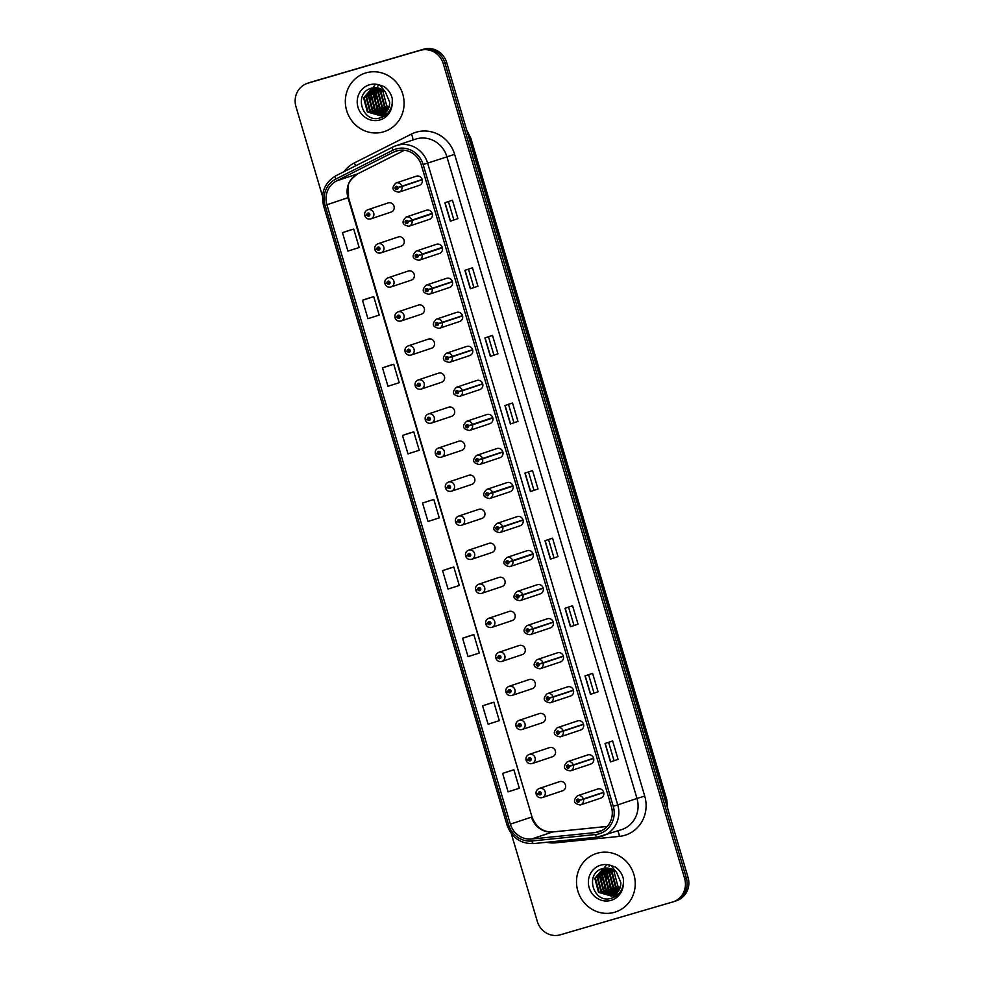 <?xml version="1.0" encoding="UTF-8"?>
<svg xmlns="http://www.w3.org/2000/svg" width="984" height="984" viewBox="0 0 984 984"><rect width="100%" height="100%" fill="white"/><g stroke="black" fill="none" stroke-linecap="round" stroke-linejoin="round"><path stroke-width="1.48" d="M401.078 246.16A4.809 4.563 -108.5 0 0 404.067 240.182A4.809 4.563 -108.5 0 0 398.188 236.984L377.881 243.786A4.809 4.563 71.5 0 1 383.76 246.984A4.809 4.563 71.5 0 1 380.771 252.95C377.979 253.466 376.036 252.433 374.929 249.875L377.007 249.149A1.599 1.525 -108.5 0 0 378.901 250.194A1.599 1.525 -108.5 0 0 379.91 248.239A1.599 1.525 -108.5 0 0 377.991 247.119A1.599 1.525 -108.5 0 0 376.97 249.013L378.274 248.042L378.656 249.272L377.007 249.149M411.164 280.194A4.809 4.563 -108.5 0 0 414.153 274.228A4.809 4.563 -108.5 0 0 408.274 271.03L387.954 277.832A4.809 4.563 71.5 0 1 393.846 281.018A4.809 4.563 71.5 0 1 390.845 286.996C388.065 287.512 386.122 286.479 385.015 283.921L387.093 283.195A1.599 1.525 -108.5 0 0 388.988 284.241A1.599 1.525 -108.5 0 0 389.996 282.273A1.599 1.525 -108.5 0 0 388.077 281.166A1.599 1.525 -108.5 0 0 387.056 283.06L388.348 282.088L388.742 283.306L387.093 283.195M421.25 314.24A4.809 4.563 -108.5 0 0 424.239 308.263A4.809 4.563 -108.5 0 0 418.36 305.077L398.04 311.867A4.809 4.563 71.5 0 1 403.932 315.064A4.809 4.563 71.5 0 1 400.931 321.03C398.151 321.547 396.208 320.526 395.101 317.955L397.179 317.242A1.599 1.525 -108.5 0 0 399.073 318.287A1.599 1.525 -108.5 0 0 400.082 316.319A1.599 1.525 -108.5 0 0 398.163 315.212A1.599 1.525 -108.5 0 0 397.142 317.106L398.434 316.135L398.827 317.352L397.179 317.242M431.336 348.287A4.809 4.563 -108.5 0 0 434.325 342.309A4.809 4.563 -108.5 0 0 428.446 339.111L408.126 345.913A4.809 4.563 71.5 0 1 414.006 349.111A4.809 4.563 71.5 0 1 411.017 355.076C408.225 355.593 406.294 354.56 405.174 352.001L407.265 351.276A1.599 1.525 -108.5 0 0 409.159 352.321A1.599 1.525 -108.5 0 0 410.168 350.365A1.599 1.525 -108.5 0 0 408.249 349.246A1.599 1.525 -108.5 0 0 407.228 351.153L408.52 350.169L408.901 351.399L407.265 351.276M441.41 382.321A4.809 4.563 -108.5 0 0 444.411 376.355A4.809 4.563 -108.5 0 0 438.52 373.157L418.212 379.959A4.809 4.563 71.5 0 1 424.092 383.145A4.809 4.563 71.5 0 1 421.103 389.123C418.311 389.639 416.367 388.606 415.26 386.048L417.351 385.322A1.599 1.525 -108.5 0 0 419.246 386.368A1.599 1.525 -108.5 0 0 420.254 384.4A1.599 1.525 -108.5 0 0 418.335 383.293A1.599 1.525 -108.5 0 0 417.302 385.187L418.606 384.215L418.975 385.445L417.351 385.322M451.496 416.367A4.809 4.563 -108.5 0 0 454.485 410.389A4.809 4.563 -108.5 0 0 448.606 407.204L428.298 413.993A4.809 4.563 71.5 0 1 434.178 417.191A4.809 4.563 71.5 0 1 431.189 423.169C428.397 423.673 426.453 422.653 425.346 420.082L427.425 419.368A1.599 1.525 -108.5 0 0 429.332 420.414A1.599 1.525 -108.5 0 0 430.328 418.446A1.599 1.525 -108.5 0 0 428.421 417.339A1.599 1.525 -108.5 0 0 427.388 419.233L428.692 418.262L429.073 419.479L427.425 419.368M461.582 450.414A4.809 4.563 -108.5 0 0 464.571 444.436A4.809 4.563 -108.5 0 0 458.692 441.238L438.384 448.04A4.809 4.563 71.5 0 1 444.264 451.238A4.809 4.563 71.5 0 1 441.275 457.203C438.483 457.72 436.539 456.687 435.432 454.128L437.511 453.403A1.599 1.525 -108.5 0 0 439.405 454.448A1.599 1.525 -108.5 0 0 440.414 452.492A1.599 1.525 -108.5 0 0 438.495 451.373A1.599 1.525 -108.5 0 0 437.474 453.28L438.778 452.296L439.159 453.526L437.511 453.403M471.668 484.448A4.809 4.563 -108.5 0 0 474.657 478.482A4.809 4.563 -108.5 0 0 468.778 475.284L448.458 482.086A4.809 4.563 71.5 0 1 454.35 485.272A4.809 4.563 71.5 0 1 451.349 491.25C448.569 491.766 446.625 490.733 445.518 488.175L447.597 487.449A1.599 1.525 -108.5 0 0 449.491 488.494A1.599 1.525 -108.5 0 0 450.5 486.526A1.599 1.525 -108.5 0 0 448.581 485.419A1.599 1.525 -108.5 0 0 447.56 487.314L448.852 486.342L449.245 487.56L447.597 487.449M481.754 518.494A4.809 4.563 -108.5 0 0 484.743 512.516A4.809 4.563 -108.5 0 0 478.864 509.331L458.544 516.12A4.809 4.563 71.5 0 1 464.423 519.318A4.809 4.563 71.5 0 1 461.434 525.296C458.655 525.8 456.711 524.779 455.604 522.209L457.683 521.495A1.599 1.525 -108.5 0 0 459.577 522.541A1.599 1.525 -108.5 0 0 460.586 520.573A1.599 1.525 -108.5 0 0 458.667 519.466A1.599 1.525 -108.5 0 0 457.646 521.36L458.938 520.388L459.331 521.606L457.683 521.495M491.828 552.541A4.809 4.563 -108.5 0 0 494.829 546.563A4.809 4.563 -108.5 0 0 488.95 543.377L468.63 550.167A4.809 4.563 71.5 0 1 474.509 553.365A4.809 4.563 71.5 0 1 471.521 559.33C468.728 559.847 466.785 558.826 465.678 556.255L467.769 555.529A1.599 1.525 -108.5 0 0 469.663 556.575A1.599 1.525 -108.5 0 0 470.672 554.619A1.599 1.525 -108.5 0 0 468.753 553.5A1.599 1.525 -108.5 0 0 467.732 555.407L469.024 554.423L469.405 555.653L467.769 555.529M501.914 586.575A4.809 4.563 -108.5 0 0 504.915 580.609A4.809 4.563 -108.5 0 0 499.023 577.411L478.716 584.213A4.809 4.563 71.5 0 1 484.595 587.399A4.809 4.563 71.5 0 1 481.606 593.377C478.814 593.893 476.871 592.86 475.764 590.302L477.855 589.576A1.599 1.525 -108.5 0 0 479.749 590.621A1.599 1.525 -108.5 0 0 480.745 588.653A1.599 1.525 -108.5 0 0 478.839 587.546A1.599 1.525 -108.5 0 0 477.806 589.441L479.11 588.469L479.491 589.687L477.855 589.576M512 620.621A4.809 4.563 -108.5 0 0 514.989 614.656A4.809 4.563 -108.5 0 0 509.109 611.458L488.802 618.247A4.809 4.563 71.5 0 1 494.681 621.445A4.809 4.563 71.5 0 1 491.692 627.423C488.9 627.927 486.957 626.906 485.85 624.336L487.929 623.622A1.599 1.525 -108.5 0 0 489.823 624.668A1.599 1.525 -108.5 0 0 490.832 622.7A1.599 1.525 -108.5 0 0 488.913 621.593A1.599 1.525 -108.5 0 0 487.892 623.487L489.196 622.515L489.577 623.733L487.929 623.622M522.086 654.668A4.809 4.563 -108.5 0 0 525.075 648.69A4.809 4.563 -108.5 0 0 519.195 645.504L498.888 652.294A4.809 4.563 71.5 0 1 504.767 655.492A4.809 4.563 71.5 0 1 501.766 661.457M532.172 688.714A4.809 4.563 -108.5 0 0 535.161 682.736A4.809 4.563 -108.5 0 0 529.281 679.538L508.962 686.34A4.809 4.563 71.5 0 1 514.853 689.526A4.809 4.563 71.5 0 1 511.852 695.504C509.072 696.02 507.129 694.987 506.022 692.429L508.101 691.703A1.599 1.525 -108.5 0 0 509.995 692.748A1.599 1.525 -108.5 0 0 511.003 690.78A1.599 1.525 -108.5 0 0 509.085 689.673A1.599 1.525 -108.5 0 0 508.064 691.567L509.355 690.596L509.749 691.814L508.101 691.703M542.258 722.748A4.809 4.563 -108.5 0 0 545.247 716.783A4.809 4.563 -108.5 0 0 539.367 713.584L519.048 720.374A4.809 4.563 71.5 0 1 524.927 723.572A4.809 4.563 71.5 0 1 521.938 729.55C519.146 730.054 517.215 729.033 516.108 726.463L518.187 725.749A1.599 1.525 -108.5 0 0 520.081 726.795A1.599 1.525 -108.5 0 0 521.089 724.827A1.599 1.525 -108.5 0 0 519.171 723.72A1.599 1.525 -108.5 0 0 518.15 725.614L519.441 724.642L519.823 725.86L518.187 725.749M552.332 756.794A4.809 4.563 -108.5 0 0 555.333 750.817A4.809 4.563 -108.5 0 0 549.441 747.631L529.134 754.421A4.809 4.563 71.5 0 1 535.013 757.619A4.809 4.563 71.5 0 1 532.024 763.584C529.232 764.101 527.289 763.08 526.182 760.509L528.273 759.796A1.599 1.525 -108.5 0 0 530.167 760.829A1.599 1.525 -108.5 0 0 531.176 758.873A1.599 1.525 -108.5 0 0 529.257 757.766A1.599 1.525 -108.5 0 0 528.223 759.66L529.527 758.676L529.909 759.906L528.273 759.796M562.418 790.841A4.809 4.563 -108.5 0 0 565.419 784.863A4.809 4.563 -108.5 0 0 559.527 781.665L539.22 788.467A4.809 4.563 71.5 0 1 545.099 791.653A4.809 4.563 71.5 0 1 542.11 797.63C539.318 798.147 537.375 797.114 536.268 794.555L538.359 793.83A1.599 1.525 -108.5 0 0 540.253 794.875A1.599 1.525 -108.5 0 0 541.249 792.907A1.599 1.525 -108.5 0 0 539.343 791.8A1.599 1.525 -108.5 0 0 538.309 793.694L539.613 792.723L539.995 793.953L538.359 793.83M390.992 212.113A4.809 4.563 -108.5 0 0 393.994 206.136A4.809 4.563 -108.5 0 0 388.102 202.95L367.795 209.74A4.809 4.563 71.5 0 1 373.674 212.938A4.809 4.563 71.5 0 1 370.685 218.903M429.233 219.432A4.809 4.563 -108.5 0 0 432.222 213.467A4.809 4.563 -108.5 0 0 426.343 210.268L406.035 217.07A4.809 4.563 71.5 0 1 411.878 220.145L408.053 221.449A1.599 1.525 -108.5 0 0 406.158 220.404A1.599 1.525 -108.5 0 0 405.15 222.372A1.599 1.525 -108.5 0 0 407.068 223.479A1.599 1.525 -108.5 0 0 408.089 221.584L406.786 222.556L406.404 221.338L408.053 221.449M439.319 253.478A4.809 4.563 -108.5 0 0 442.308 247.501A4.809 4.563 -108.5 0 0 436.429 244.315L416.121 251.105A4.809 4.563 71.5 0 1 421.964 254.179L418.126 255.496A1.599 1.525 -108.5 0 0 416.232 254.45A1.599 1.525 -108.5 0 0 415.236 256.406A1.599 1.525 -108.5 0 0 417.142 257.525A1.599 1.525 -108.5 0 0 418.175 255.619L416.872 256.603L416.49 255.373L418.126 255.496M449.405 287.525A4.809 4.563 -108.5 0 0 452.394 281.547A4.809 4.563 -108.5 0 0 446.515 278.349L426.195 285.151A4.809 4.563 71.5 0 1 432.05 288.226L428.212 289.53A1.599 1.525 -108.5 0 0 426.318 288.484A1.599 1.525 -108.5 0 0 425.309 290.452A1.599 1.525 -108.5 0 0 427.228 291.559A1.599 1.525 -108.5 0 0 428.249 289.665L426.958 290.637L426.576 289.419L428.212 289.53M459.491 321.559A4.809 4.563 -108.5 0 0 462.48 315.593A4.809 4.563 -108.5 0 0 456.601 312.395L436.281 319.197A4.809 4.563 71.5 0 1 442.123 322.272L438.298 323.576A1.599 1.525 -108.5 0 0 436.404 322.531A1.599 1.525 -108.5 0 0 435.395 324.499A1.599 1.525 -108.5 0 0 437.314 325.606A1.599 1.525 -108.5 0 0 438.335 323.711L437.044 324.683L436.65 323.465L438.298 323.576M469.565 355.605A4.809 4.563 -108.5 0 0 472.566 349.627A4.809 4.563 -108.5 0 0 466.674 346.442L446.367 353.231A4.809 4.563 71.5 0 1 452.209 356.319L448.384 357.623A1.599 1.525 -108.5 0 0 446.49 356.577A1.599 1.525 -108.5 0 0 445.481 358.533A1.599 1.525 -108.5 0 0 447.4 359.652A1.599 1.525 -108.5 0 0 448.421 357.746L447.13 358.729L446.736 357.499L448.384 357.623M479.651 389.652A4.809 4.563 -108.5 0 0 482.652 383.674A4.809 4.563 -108.5 0 0 476.76 380.488L456.453 387.278A4.809 4.563 71.5 0 1 462.296 390.353L458.47 391.657A1.599 1.525 -108.5 0 0 456.576 390.611A1.599 1.525 -108.5 0 0 455.567 392.579A1.599 1.525 -108.5 0 0 457.486 393.686A1.599 1.525 -108.5 0 0 458.507 391.792L457.203 392.764L456.822 391.546L458.47 391.657M489.737 423.686A4.809 4.563 -108.5 0 0 492.726 417.72A4.809 4.563 -108.5 0 0 486.846 414.522L466.539 421.324A4.809 4.563 71.5 0 1 472.382 424.399L468.556 425.703A1.599 1.525 -108.5 0 0 466.65 424.657A1.599 1.525 -108.5 0 0 465.653 426.626A1.599 1.525 -108.5 0 0 467.56 427.733A1.599 1.525 -108.5 0 0 468.593 425.838L467.289 426.81L466.908 425.592L468.556 425.703M499.823 457.732A4.809 4.563 -108.5 0 0 502.812 451.767A4.809 4.563 -108.5 0 0 496.932 448.569L476.613 455.358A4.809 4.563 71.5 0 1 482.467 458.446L478.63 459.749A1.599 1.525 -108.5 0 0 476.736 458.704A1.599 1.525 -108.5 0 0 475.727 460.66A1.599 1.525 -108.5 0 0 477.646 461.779A1.599 1.525 -108.5 0 0 478.679 459.872L477.375 460.856L476.994 459.626L478.63 459.749M509.909 491.779A4.809 4.563 -108.5 0 0 512.898 485.801A4.809 4.563 -108.5 0 0 507.018 482.615L486.699 489.405A4.809 4.563 71.5 0 1 492.541 492.48L488.716 493.784A1.599 1.525 -108.5 0 0 486.822 492.738A1.599 1.525 -108.5 0 0 485.813 494.706A1.599 1.525 -108.5 0 0 487.732 495.813A1.599 1.525 -108.5 0 0 488.753 493.919L487.461 494.891L487.08 493.673L488.716 493.784M519.995 525.825A4.809 4.563 -108.5 0 0 522.984 519.847A4.809 4.563 -108.5 0 0 517.104 516.649L496.785 523.451A4.809 4.563 71.5 0 1 502.627 526.526L498.802 527.83A1.599 1.525 -108.5 0 0 496.908 526.784A1.599 1.525 -108.5 0 0 495.899 528.752A1.599 1.525 -108.5 0 0 497.818 529.859A1.599 1.525 -108.5 0 0 498.839 527.965L497.547 528.937L497.154 527.719L498.802 527.83M530.068 559.859A4.809 4.563 -108.5 0 0 533.07 553.894A4.809 4.563 -108.5 0 0 527.178 550.696L506.871 557.485A4.809 4.563 71.5 0 1 512.713 560.572L508.888 561.876A1.599 1.525 -108.5 0 0 506.994 560.831A1.599 1.525 -108.5 0 0 505.985 562.787A1.599 1.525 -108.5 0 0 507.904 563.906A1.599 1.525 -108.5 0 0 508.925 562.012L507.633 562.983L507.24 561.753L508.888 561.876M540.154 593.906A4.809 4.563 -108.5 0 0 543.156 587.928A4.809 4.563 -108.5 0 0 537.264 584.742L516.957 591.532A4.809 4.563 71.5 0 1 522.799 594.607L518.974 595.91A1.599 1.525 -108.5 0 0 517.08 594.877A1.599 1.525 -108.5 0 0 516.071 596.833A1.599 1.525 -108.5 0 0 517.99 597.94A1.599 1.525 -108.5 0 0 519.011 596.046L517.707 597.017L517.326 595.8L518.974 595.91M550.24 627.952A4.809 4.563 -108.5 0 0 553.229 621.974A4.809 4.563 -108.5 0 0 547.35 618.776L527.043 625.578A4.809 4.563 71.5 0 1 532.885 628.653L529.048 629.957A1.599 1.525 -108.5 0 0 527.153 628.911A1.599 1.525 -108.5 0 0 526.157 630.879A1.599 1.525 -108.5 0 0 528.064 631.986A1.599 1.525 -108.5 0 0 529.097 630.092L527.793 631.064L527.412 629.846L529.048 629.957M560.327 661.986A4.809 4.563 -108.5 0 0 563.315 656.02A4.809 4.563 -108.5 0 0 557.436 652.822L537.116 659.612A4.809 4.563 71.5 0 1 542.971 662.699L539.134 664.003A1.599 1.525 -108.5 0 0 537.239 662.958A1.599 1.525 -108.5 0 0 536.231 664.913A1.599 1.525 -108.5 0 0 538.15 666.033A1.599 1.525 -108.5 0 0 539.183 664.139L537.879 665.11L537.498 663.88L539.134 664.003M570.413 696.032A4.809 4.563 -108.5 0 0 573.401 690.055A4.809 4.563 -108.5 0 0 567.522 686.869L547.202 693.659A4.809 4.563 71.5 0 1 553.045 696.734L549.22 698.037A1.599 1.525 -108.5 0 0 547.325 697.004A1.599 1.525 -108.5 0 0 546.317 698.96A1.599 1.525 -108.5 0 0 548.236 700.067A1.599 1.525 -108.5 0 0 549.256 698.173L547.965 699.144L547.584 697.927L549.22 698.037M580.498 730.079A4.809 4.563 -108.5 0 0 583.487 724.101A4.809 4.563 -108.5 0 0 577.608 720.903L557.288 727.705A4.809 4.563 71.5 0 1 563.131 730.78L559.306 732.084A1.599 1.525 -108.5 0 0 557.411 731.038A1.599 1.525 -108.5 0 0 556.403 733.006A1.599 1.525 -108.5 0 0 558.322 734.113A1.599 1.525 -108.5 0 0 559.342 732.219L558.051 733.191L557.657 731.973L559.306 732.084M590.572 764.113A4.809 4.563 -108.5 0 0 593.573 758.147A4.809 4.563 -108.5 0 0 587.682 754.949L567.374 761.739A4.809 4.563 71.5 0 1 573.217 764.826L569.392 766.13A1.599 1.525 -108.5 0 0 567.497 765.085A1.599 1.525 -108.5 0 0 566.489 767.053A1.599 1.525 -108.5 0 0 568.408 768.16A1.599 1.525 -108.5 0 0 569.428 766.265L568.125 767.237L567.743 766.007L569.392 766.13M600.658 798.159A4.809 4.563 -108.5 0 0 603.647 792.181A4.809 4.563 -108.5 0 0 597.768 788.996L577.46 795.785A4.809 4.563 71.5 0 1 583.303 798.86L579.478 800.164A1.599 1.525 -108.5 0 0 577.583 799.131A1.599 1.525 -108.5 0 0 576.575 801.087A1.599 1.525 -108.5 0 0 578.494 802.194A1.599 1.525 -108.5 0 0 579.514 800.299L578.211 801.271L577.829 800.054L579.478 800.164M419.147 185.398A4.809 4.563 -108.5 0 0 422.148 179.42A4.809 4.563 -108.5 0 0 416.257 176.222L395.949 183.024A4.809 4.563 71.5 0 1 401.792 186.099L397.966 187.403A1.599 1.525 -108.5 0 0 396.072 186.357A1.599 1.525 -108.5 0 0 395.064 188.325A1.599 1.525 -108.5 0 0 396.983 189.432A1.599 1.525 -108.5 0 0 398.003 187.538L396.712 188.51L396.318 187.292L397.966 187.403M365.974 72.877A30.762 29.225 -108.5 0 0 364.953 73.197A30.762 29.225 -108.5 0 0 346.823 111.106A30.762 29.225 -108.5 0 0 383.452 131.868A30.762 29.225 -108.5 0 0 384.473 131.548A30.762 29.225 -108.5 0 0 402.604 93.64A30.762 29.225 -108.5 0 0 365.974 72.877A30.762 29.225 -108.5 0 0 364.953 73.197A30.762 29.225 -108.5 0 0 346.823 111.106A30.762 29.225 -108.5 0 0 383.452 131.868A30.762 29.225 -108.5 0 0 384.473 131.548A30.762 29.225 -108.5 0 0 402.604 93.64A30.762 29.225 -108.5 0 0 365.974 72.877M597.14 853.276A30.762 29.225 -108.5 0 0 596.12 853.595A30.762 29.225 -108.5 0 0 577.989 891.504A30.762 29.225 -108.5 0 0 614.606 912.266A30.762 29.225 -108.5 0 0 615.627 911.947A30.762 29.225 -108.5 0 0 633.757 874.038A30.762 29.225 -108.5 0 0 597.14 853.276A30.762 29.225 -108.5 0 0 596.12 853.595A30.762 29.225 -108.5 0 0 577.989 891.504A30.762 29.225 -108.5 0 0 614.606 912.266A30.762 29.225 -108.5 0 0 615.627 911.947A30.762 29.225 -108.5 0 0 633.757 874.038A30.762 29.225 -108.5 0 0 597.14 853.276M396.798 150.835A20.504 19.483 71.5 0 1 421.324 165.029L611.421 806.806A20.504 19.483 71.5 0 1 599.219 831.714A20.504 19.483 71.5 0 1 595.209 832.575L531.581 839.02A20.504 19.483 71.5 0 1 510.388 824.161L326.909 204.758A20.504 19.483 71.5 0 1 336.626 180.884L393.637 152.077A20.504 19.483 71.5 0 1 396.109 151.044A20.504 19.483 71.5 0 1 396.798 150.835M396.232 148.928A22.497 21.377 -108.5 0 0 392.764 150.294L335.753 179.1A22.497 21.377 -108.5 0 0 325.101 205.299L508.568 824.703A22.497 21.377 -108.5 0 0 531.815 840.988L595.443 834.543A22.497 21.377 -108.5 0 0 613.241 806.277L423.132 164.5A22.497 21.377 -108.5 0 0 396.232 148.928M511.262 833.497L537.326 921.491A19.225 18.265 -108.5 0 0 560.327 934.8L672.539 902.02A19.225 18.265 -108.5 0 0 673.179 901.824L674.889 901.246A19.225 18.265 -108.5 0 0 686.315 877.888L444.965 63.087A19.225 18.265 -108.5 0 0 421.976 49.766L309.751 82.558A19.225 18.265 -108.5 0 0 309.111 82.754A19.225 18.265 -108.5 0 1 309.751 82.558L421.976 49.766A19.225 18.265 -108.5 0 1 444.965 63.087L686.315 877.888A19.225 18.265 -108.5 0 1 674.889 901.246A19.225 18.265 -108.5 0 1 674.249 901.442M618.087 759.39L610.486 761.923L618.087 759.39L612.626 740.952L605.037 743.486L610.486 761.923M598.063 691.789L590.474 694.335L598.063 691.789L592.602 673.364L585.013 675.897L590.474 694.335M578.038 624.2L570.449 626.734L578.038 624.2L572.577 605.763L564.988 608.309L570.449 626.734M558.014 556.612L550.425 559.146L558.014 556.612L552.553 538.174L544.964 540.708L550.425 559.146M457.904 218.645L450.315 221.179L457.904 218.645L452.443 200.207L444.854 202.741L450.315 221.179M477.929 286.233L470.34 288.767L477.929 286.233L472.468 267.796L464.878 270.342L470.34 288.767M497.953 353.822L490.364 356.368L497.953 353.822L492.492 335.396L484.903 337.93L490.364 356.368M517.978 421.423L510.376 423.956L517.978 421.423L512.516 402.985L504.927 405.531L510.376 423.956M538.002 489.011L530.401 491.557L538.002 489.011L532.541 470.573L524.939 473.119L530.401 491.557M673.179 901.824A19.225 18.265 -108.5 0 0 684.618 878.466L443.255 63.652A19.225 18.265 -108.5 0 0 420.266 50.344L308.041 83.123A19.225 18.265 -108.5 0 0 307.402 83.32A19.225 18.265 -108.5 0 0 295.975 106.678L322.531 196.357M470.18 635.676L462.591 638.222L468.052 656.648L479.294 653.056L473.833 634.619L470.106 635.701M490.204 703.277L482.615 705.811L488.076 724.249L499.318 720.657L493.857 702.219L490.13 703.302M510.229 770.866L502.627 773.399L508.088 791.837L519.343 788.245L513.882 769.808L510.155 770.89M410.119 432.898L402.517 435.445L407.979 453.87L419.233 450.278L413.772 431.841L410.045 432.923M390.094 365.31L382.505 367.844L387.967 386.281L399.209 382.69L393.748 364.252L390.021 365.335M370.07 297.709L362.481 300.255L367.942 318.681L379.184 315.089L373.723 296.651L369.996 297.734M350.046 230.121L342.457 232.655L347.918 251.092L359.16 247.501L353.711 229.063L349.972 230.145M450.155 568.088L442.566 570.622L448.027 589.059L459.282 585.468L453.821 567.03L450.082 568.112M422.542 503.033L428.003 521.471L439.258 517.867L433.796 499.442L422.542 503.033L433.796 499.442M533.931 490.204L528.519 471.926M513.906 422.616L508.494 404.326M493.882 355.015L488.47 336.737M473.858 287.426L468.446 269.149M453.845 219.826L448.421 201.548M553.955 557.793L548.543 539.515M573.979 625.394L568.555 607.116M593.992 692.982L588.58 674.704M614.016 760.571L608.604 742.293M402.517 435.445L413.772 431.841M382.505 367.844L393.748 364.252M362.481 300.255L373.723 296.651M342.457 232.655L353.711 229.063M442.566 570.622L453.821 567.03M462.591 638.222L473.833 634.619M482.615 705.811L493.857 702.219M502.627 773.399L513.882 769.808M674.889 901.246L676.598 900.68A19.225 18.265 -108.5 0 0 688.025 877.322L446.674 62.509A19.225 18.265 -108.5 0 0 423.673 49.2L311.461 81.98A19.225 18.265 -108.5 0 0 310.821 82.176L307.402 83.32M422.173 179.506L397.118 187.76M397.118 188.092L396.884 187.391M397.106 187.698L401.792 186.099M398.003 187.538L401.915 186.505A4.809 4.563 71.5 0 1 398.84 192.188L419.307 185.349M422.222 179.703L401.915 186.505M365.002 215.779L366.934 215.115A1.599 1.525 -108.5 0 0 368.828 216.148A1.599 1.525 -108.5 0 0 369.824 214.192A1.599 1.525 -108.5 0 0 367.918 213.085A1.599 1.525 -108.5 0 0 366.884 214.979L368.188 214.008L368.569 215.225L366.934 215.115M368.729 214.118L367.77 214.758M368.951 214.438L367.795 214.82M366.884 214.979L364.732 215.447C364.252 212.778 365.273 210.871 367.795 209.74M432.259 213.553L407.204 221.794L432.197 213.368M407.204 222.126L406.97 221.437M432.185 213.343L411.878 220.145M408.089 221.584L412.001 220.539A4.809 4.563 71.5 0 1 408.926 226.234L429.393 219.383M432.308 213.749L412.001 220.539M442.333 247.599L417.277 255.84M417.277 256.172L417.056 255.483M442.271 247.39L421.964 254.179M442.283 247.402L417.265 255.791M418.175 255.619L422.074 254.585A4.809 4.563 71.5 0 1 419.012 260.28L439.479 253.429M442.394 247.796L422.074 254.585M452.419 281.633L427.363 289.886M427.363 290.219L427.13 289.517M427.351 289.825L432.05 288.226M428.249 289.665L432.161 288.632A4.809 4.563 71.5 0 1 429.086 294.314L449.565 287.476M452.48 281.83L432.161 288.632M462.505 315.679L437.449 323.921M437.449 324.253L437.216 323.564M437.437 323.871L442.123 322.272M438.335 323.711L442.247 322.678A4.809 4.563 71.5 0 1 439.171 328.361L459.651 321.51M462.566 315.876L442.247 322.678M378.815 248.153L377.856 248.804L379.037 248.485M376.97 249.013L374.818 249.481C374.338 246.812 375.359 244.918 377.881 243.786M388.889 282.199L387.942 282.851M389.123 282.519L387.954 282.9M387.056 283.06L384.892 283.527C384.424 280.858 385.445 278.964 387.954 277.832M398.975 316.245L398.028 316.885M397.142 317.106L394.978 317.574C394.51 314.905 395.531 312.998 398.04 311.867M399.209 316.934L398.04 316.946M375.913 87.588L371.62 88.117C353.047 92.742 362.124 123.258 379.529 118.068C386.737 116.026 390.968 111.081 392.222 103.222L392.284 98.695C391.091 93.603 388.373 89.593 384.166 86.666L380.008 85.165L385.494 92.213L389.689 102.225C389.578 108.99 386.503 113.492 380.451 115.718L367.352 111.979L363.637 97.957L372.137 87.982M388.926 107.465L386.638 105.534L382.924 91.512L383.293 90.245M388.176 109.236L384.227 106.334L380.513 92.311L381.644 89.212M388.385 108.83L384.83 106.137L381.115 92.115L382.05 89.433M387.327 110.688L381.817 107.145L378.102 93.123L380.107 88.499M387.548 110.343L382.419 106.948L378.705 92.914L380.488 88.646M386.392 111.905L379.406 107.957L375.691 93.923L378.643 88.031M386.626 111.61L380.008 107.748L376.294 93.726L379 88.13M385.396 112.926L376.995 108.757L373.28 94.735L377.241 87.736M385.654 112.68L377.598 108.56L373.883 94.525L377.585 87.797M384.35 113.8L374.584 109.568L370.87 95.534L375.888 87.613M384.609 113.59L375.187 109.359L371.472 95.337L376.22 87.625M384.51 114.304L383.563 114.476M383.243 114.513L372.173 110.368L368.459 96.346L374.572 87.613M385.876 113.91L385.113 114.095M384.805 114.169L383.846 114.316M383.526 114.353L372.776 110.171L369.062 96.149L374.904 87.601M383.329 114.771L382.419 115.03M382.099 115.103L369.763 111.18L366.048 97.145L373.317 87.748M383.637 114.661L382.702 114.907M382.395 114.968L370.365 110.971L366.651 96.949L373.625 87.711M381.054 115.522L367.954 111.782L364.24 97.76L372.419 87.92M384.104 116.247L380.451 115.718M381.115 115.153L379.75 114.427M378.901 113.898L372.801 107.293M370.501 100.368L371.485 90.922M371.891 89.888L372.678 88.277M373.76 86.543L374.99 84.981M387.019 114.009L386.392 113.75M383.723 112.287L377.622 105.682M375.322 98.757L376.306 89.31M377.758 86.211L378.594 84.919M607.079 867.974L602.786 868.515C584.213 873.128 593.291 903.656 610.683 898.466C617.903 896.424 622.134 891.479 623.376 883.62L623.45 879.081C622.245 873.989 619.539 869.991 615.332 867.064L611.162 865.563L616.661 872.599L620.855 882.623C620.744 889.388 617.669 893.878 611.617 896.116L598.518 892.377L594.803 878.355L603.303 868.38M620.092 887.863L617.804 885.932L614.09 871.898L614.459 870.631M619.342 889.634L615.394 886.732L611.679 872.71L612.811 869.598M619.539 889.216L615.996 886.535L612.282 872.5L613.216 869.819M618.493 891.074L612.983 887.543L609.268 873.509L611.273 868.897M618.715 890.741L613.586 887.334L609.871 873.312L611.642 869.044M617.558 892.291L610.572 888.343L606.857 874.321L609.809 868.417M617.792 892.008L611.175 888.146L607.46 874.124L610.166 868.515M616.562 893.324L608.161 889.155L604.447 875.133L608.395 868.134M616.808 893.078L608.764 888.946L605.049 874.924L608.752 868.196M615.504 894.185L605.75 889.954L602.036 875.932L607.042 867.999M615.775 893.989L606.353 889.757L602.639 875.735L607.386 868.023M615.677 894.702L614.729 894.874M614.41 894.911L603.34 890.766L599.625 876.744L605.738 868.011M617.042 894.296L616.279 894.493M615.972 894.567L615.012 894.714M614.692 894.739L603.942 890.569L600.228 876.535L606.058 867.999M614.496 895.157L613.573 895.428M613.266 895.501L600.929 891.566L597.214 877.543L604.471 868.146M614.791 895.059L613.868 895.305M613.561 895.366L601.532 891.369L597.817 877.347L604.791 868.097M612.22 895.92L599.121 892.181L595.406 878.146L603.573 868.319M612.688 895.772L611.617 896.116M615.271 896.645L612.503 895.649M612.282 895.551L610.916 894.825M610.068 894.296L603.967 887.691M601.667 880.766L602.651 871.32M603.057 870.286L603.844 868.675M604.926 866.941L606.144 865.379M618.186 894.407L617.325 894.038M614.889 892.685L608.788 886.08M606.488 879.155L607.472 869.696M609.022 866.437L609.748 865.317M472.591 349.726L447.536 357.967M447.536 358.299L447.302 357.61M447.523 357.918L452.209 356.319M448.421 357.746L452.332 356.712A4.809 4.563 71.5 0 1 449.257 362.407L469.725 355.556M472.64 349.923L452.332 356.712M482.677 383.76L457.622 392.013M457.622 392.345L457.388 391.644M457.597 391.952L462.296 390.353M458.507 391.792L462.418 390.759A4.809 4.563 71.5 0 1 459.344 396.441L479.811 389.603M482.726 383.957L462.418 390.759M492.763 417.806L467.707 426.047M467.695 426.379L467.474 425.691M492.689 417.597L472.382 424.399M492.701 417.622L467.683 425.998M468.593 425.838L472.504 424.805A4.809 4.563 71.5 0 1 469.429 430.488L489.897 423.637M492.812 418.003L472.504 424.805M409.061 350.279L408.114 350.931M409.282 350.612L408.126 350.981M407.228 351.153L405.064 351.608C404.596 348.939 405.617 347.044 408.126 345.913M419.147 384.326L418.2 384.978M417.302 385.187L415.15 385.654C414.67 382.985 415.691 381.091 418.212 379.959M419.381 385.015L418.212 385.027M429.233 418.372L428.274 419.012M429.454 418.692L428.298 419.073M427.388 419.233L425.236 419.701C424.756 417.031 425.777 415.125 428.298 413.993M502.836 451.853L477.781 460.094M477.781 460.426L477.548 459.737M477.769 460.045L482.467 458.446M478.679 459.872L482.578 458.839A4.809 4.563 71.5 0 1 479.503 464.534L499.983 457.683M502.898 452.05L482.578 458.839M512.922 485.887L487.867 494.14M487.867 494.472L487.633 493.771M512.861 485.69L492.541 492.48M512.861 485.702L487.855 494.079M488.753 493.919L492.664 492.886A4.809 4.563 71.5 0 1 489.589 498.568L510.069 491.729M512.984 486.084L492.664 492.886M523.008 519.933L497.953 528.174M497.953 528.506L497.719 527.818M497.941 528.125L502.627 526.526M498.839 527.965L502.75 526.932A4.809 4.563 71.5 0 1 499.675 532.615L520.155 525.764M523.058 520.13L502.75 526.932M533.094 553.98L508.039 562.221M508.039 562.553L507.805 561.864M533.033 553.771L512.713 560.572M533.033 553.795L508.027 562.172M508.925 562.012L512.836 560.966A4.809 4.563 71.5 0 1 509.761 566.661L530.228 559.81M533.144 554.177L512.836 560.966M543.18 588.014L518.125 596.267M518.125 596.599L517.891 595.898M518.101 596.206L522.799 594.607M519.011 596.046L522.922 595.013A4.809 4.563 71.5 0 1 519.847 600.695M543.229 588.223L522.922 595.013M439.319 452.406L438.36 453.058M439.541 452.738L438.384 453.107M437.474 453.28L435.322 453.735C434.842 451.066 435.863 449.171 438.384 448.04M449.393 486.453L448.446 487.105M449.627 486.785L448.458 487.154M447.56 487.314L445.395 487.781C444.928 485.112 445.949 483.218 448.458 482.086M459.479 520.499L458.532 521.139M457.646 521.36L455.481 521.827C455.014 519.158 456.035 517.252 458.544 516.12M459.712 521.188L458.544 521.2M469.565 554.533L468.618 555.185M469.786 554.865L468.63 555.234M467.732 555.407L465.567 555.862C465.1 553.192 466.121 551.298 468.63 550.167M479.651 588.58L478.704 589.231M479.872 588.912L478.716 589.281M477.806 589.441L475.653 589.908C475.174 587.239 476.194 585.345 478.716 584.213M553.266 622.06L528.211 630.301M528.199 630.633L527.977 629.944M528.187 630.252L532.885 628.653M529.097 630.092L532.996 629.059A4.809 4.563 71.5 0 1 529.933 634.741L550.4 627.89M553.316 622.257L532.996 629.059M563.34 656.107L538.285 664.348M538.285 664.68L538.051 663.991M538.273 664.298L542.971 662.699M539.183 664.139L543.082 663.093A4.809 4.563 71.5 0 1 540.007 668.788M563.402 656.303L543.082 663.093M573.426 690.141L548.371 698.394M548.371 698.726L548.137 698.025M548.359 698.332L553.045 696.734M549.256 698.173L553.168 697.139A4.809 4.563 71.5 0 1 550.093 702.822M573.487 690.35L553.168 697.139M583.512 724.187L558.457 732.428M558.457 732.76L558.223 732.071M558.445 732.379L563.131 730.78M559.342 732.219L563.254 731.186A4.809 4.563 71.5 0 1 560.179 736.868M583.561 724.384L563.254 731.186M593.598 758.234L568.543 766.474M568.543 766.807L568.309 766.118M568.531 766.425L573.217 764.826M569.428 766.265L573.34 765.22A4.809 4.563 71.5 0 1 570.265 770.915M593.647 758.43L573.34 765.22M603.684 792.268L578.629 800.521M578.629 800.853L578.395 800.152M578.604 800.459L583.303 798.86M579.514 800.299L583.426 799.266A4.809 4.563 71.5 0 1 580.351 804.949M603.733 792.477L583.426 799.266M489.737 622.626L488.777 623.266M489.958 622.946L488.802 623.327M487.892 623.487L485.739 623.954C485.26 621.285 486.281 619.379 488.802 618.247M496.084 658.333L498.015 657.669A1.599 1.525 -108.5 0 0 499.909 658.702A1.599 1.525 -108.5 0 0 500.918 656.746A1.599 1.525 -108.5 0 0 498.999 655.627A1.599 1.525 -108.5 0 0 497.978 657.533L499.282 656.549L499.663 657.779L498.015 657.669M499.811 656.66L498.863 657.312M500.044 656.992L498.876 657.361M497.978 657.533L495.825 657.989C495.346 655.319 496.367 653.425 498.888 652.294M509.897 690.706L508.949 691.358L510.118 691.039M508.064 691.567L505.899 692.035C505.432 689.366 506.452 687.472 508.962 686.34M519.982 724.753L519.035 725.393M520.204 725.073L519.048 725.454M518.15 725.614L515.985 726.081C515.518 723.412 516.538 721.506 519.048 720.374M530.068 758.787L529.121 759.439L530.302 759.488M528.223 759.66L526.071 760.115C525.591 757.459 526.612 755.552 529.134 754.421M540.154 792.833L539.195 793.485M540.376 793.166L539.22 793.534M538.309 793.694L536.157 794.162C535.677 791.493 536.698 789.599 539.22 788.467M343.945 171.72A32.041 30.442 71.5 0 1 354.363 162.901L411.361 134.107A32.041 30.442 71.5 0 1 454.62 154.34L644.729 796.105L636.98 798.454L446.884 156.677A25.633 24.354 -108.5 0 0 416.22 138.929A25.633 24.354 -108.5 0 0 415.371 139.199L396.122 145.644A25.633 24.354 71.5 0 1 396.97 145.374A25.633 24.354 71.5 0 1 427.634 163.123L423.132 164.5M644.729 796.105A32.041 30.442 71.5 0 1 624.606 835.367A32.041 30.442 71.5 0 1 619.391 836.388L555.763 842.821A32.041 30.442 71.5 0 1 546.477 842.279M621.728 829.598A25.633 24.354 -108.5 0 0 636.98 798.454L617.731 804.887A25.633 24.354 71.5 0 1 602.479 836.031A25.633 24.354 71.5 0 1 597.46 837.113A6.408 1.956 84.2 0 1 597.325 837.138L621.728 829.598M392.862 147.01L336.011 175.73A6.408 1.98 63.2 0 0 335.938 175.767L392.936 146.96A6.408 1.98 63.2 0 1 393.022 146.936A25.633 24.354 71.5 0 1 396.122 145.644L392.936 146.96A6.408 1.98 63.2 0 0 392.764 150.294M335.753 179.1A6.408 1.98 63.2 0 1 335.938 175.767C324.732 182.52 320.612 192.495 323.564 205.693L325.101 205.299M508.568 824.703L507.043 825.096C511.754 837.765 520.634 843.928 533.697 843.583A6.408 1.956 84.2 0 0 533.832 843.546M531.815 840.988A6.408 1.956 84.2 0 0 533.697 843.583L597.325 837.138A6.408 1.956 84.2 0 1 595.443 834.543M613.241 806.277L617.731 804.887L427.634 163.123L454.62 154.34M684.618 878.466L688.025 877.322M443.255 63.652L446.674 62.509M420.266 50.344L423.673 49.2M308.041 83.123L311.461 81.98M354.363 162.901A6.408 1.98 -116.8 0 1 355.507 165.878M411.361 134.107A6.408 1.98 -116.8 0 1 412.69 140.097M555.529 841.369A6.408 1.956 -95.8 0 1 555.763 842.821M617.571 830.988A6.408 1.956 -95.8 0 1 619.391 836.388M510.388 824.161L531.458 817.114A20.504 19.483 -108.5 0 0 552.651 831.972L607.214 826.449M531.581 839.02L552.651 831.972A11.537 3.518 -95.8 0 1 552.885 831.923A11.537 3.518 -95.8 0 1 553.131 831.923M595.209 832.575L602.958 829.992M393.637 152.077L398.717 150.38M336.626 180.884L357.709 173.836A20.504 19.483 -108.5 0 0 347.979 197.71L532 816.917C536.071 827.323 543.033 832.329 552.885 831.923L607.251 826.412M357.992 173.688A11.537 3.567 -116.8 0 1 357.856 173.774L404.424 150.245L357.709 173.836A11.537 3.567 -116.8 0 0 357.856 173.774C351.46 178.596 348.299 182.557 348.373 185.644L348.521 197.513L532 816.917M326.909 204.758L348.521 197.513M530.597 491.483L525.136 473.058M510.573 423.895L505.112 405.457M490.549 356.294L485.087 337.869M470.536 288.706L465.075 270.268M450.512 221.117L445.051 202.679M550.622 559.084L545.161 540.647M570.646 626.673L565.185 608.235M590.658 694.261L585.197 675.836M610.683 761.862L605.221 743.424M667.25 807.175A25.633 24.354 -108.5 0 0 666.143 799.771L470.291 138.584A25.633 24.354 -108.5 0 0 467.191 131.758M469.307 138.916L470.893 138.363L666.746 799.549L667.767 808.897M666.746 799.549L665.159 800.103M380.008 85.165A18.339 17.417 -108.5 0 0 369.504 84.796A18.339 17.417 -108.5 0 0 357.992 107.256A18.339 17.417 -108.5 0 0 379.922 119.95A18.339 17.417 -108.5 0 0 392.222 103.222M611.162 865.563A18.339 17.417 -108.5 0 0 600.671 865.194A18.339 17.417 -108.5 0 0 589.158 887.654A18.339 17.417 -108.5 0 0 611.076 900.348A18.339 17.417 -108.5 0 0 623.376 883.62M323.564 205.693L507.043 825.096M466.65 129.962L470.893 138.363M395.949 183.024C391.177 187.87 392.136 190.933 398.827 192.188M391.152 212.064L370.673 218.915C367.893 219.42 365.95 218.399 364.843 215.828M406.035 217.07C401.263 221.917 402.222 224.979 408.913 226.234M416.121 251.105C411.349 255.963 412.308 259.013 418.999 260.28M426.195 285.151C421.435 289.997 422.394 293.06 429.073 294.314M436.281 319.197C431.521 324.043 432.48 327.106 439.159 328.361M401.238 246.111L380.759 252.95M411.324 280.145L390.832 286.996M421.41 314.191L400.918 321.042M373.489 87.724L384.424 91.143M604.656 868.122L615.578 871.541M446.367 353.231C441.595 358.09 442.566 361.14 449.245 362.407M456.453 387.278C451.681 392.124 452.64 395.187 459.331 396.454M466.539 421.324C461.767 426.17 462.726 429.233 469.417 430.488M431.496 348.238L411.004 355.076M441.57 382.272L421.091 389.123M451.656 416.318L431.177 423.169M476.613 455.358C471.853 460.217 472.812 463.267 479.503 464.534M486.699 489.405C481.939 494.251 482.898 497.314 489.577 498.581M496.785 523.451C492.025 528.297 492.984 531.36 499.663 532.615M506.871 557.485C502.098 562.344 503.058 565.394 509.749 566.661M516.957 591.532C512.184 596.378 513.144 599.441 519.835 600.707L540.314 593.856M461.742 450.364L441.262 457.203M471.828 484.399L451.336 491.25M481.914 518.445L461.422 525.296M491.988 552.491L471.508 559.342M502.074 586.525L481.594 593.377M527.043 625.578C522.27 630.424 523.23 633.487 529.921 634.741M537.116 659.612C532.356 664.471 533.316 667.521 539.995 668.788L560.486 661.937M547.202 693.659C542.442 698.505 543.402 701.567 550.081 702.834L570.572 695.983M557.288 727.705C552.528 732.551 553.488 735.614 560.167 736.868L580.646 730.03M567.374 761.739C562.602 766.597 563.561 769.648 570.253 770.915L590.732 764.064M577.46 795.785C572.688 800.632 573.647 803.694 580.339 804.961L600.818 798.11M512.16 620.572L491.68 627.423M522.246 654.618L501.766 661.469C498.986 661.974 497.043 660.953 495.936 658.382M532.332 688.652L511.84 695.504M542.418 722.699L521.926 729.55M552.491 756.745L532.012 763.596M562.577 790.779L542.098 797.63"/></g></svg>
